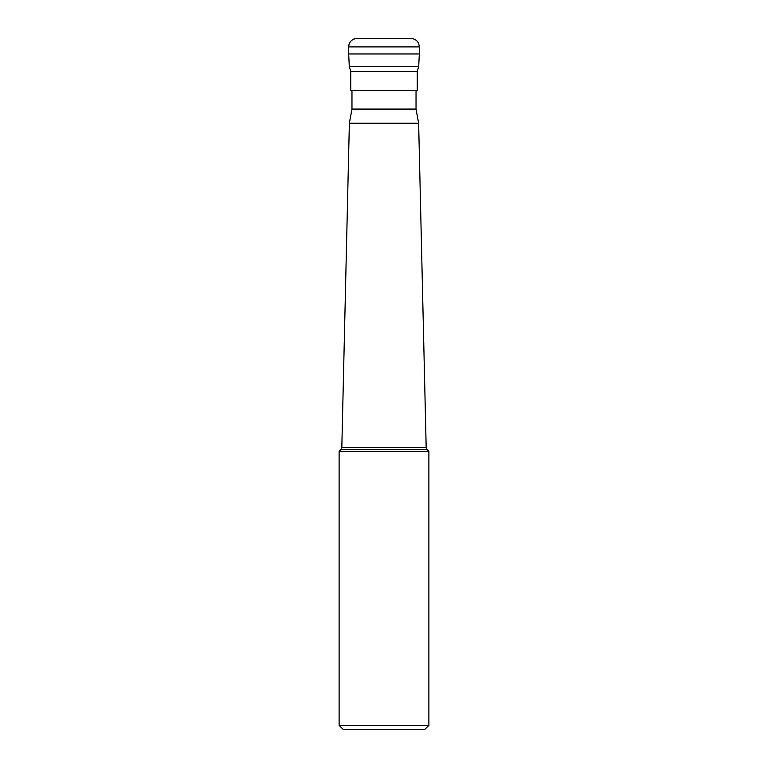 <?xml version="1.0" encoding="UTF-8"?>
<svg xmlns="http://www.w3.org/2000/svg" width="768" height="768" viewBox="0 0 768 768"><rect width="100%" height="100%" fill="white"/><g stroke="black" fill="none" stroke-linecap="round" stroke-linejoin="round"><path stroke-width="1.15" d="M418.675 66.672L349.325 66.672L350.736 71.357L417.264 71.357L418.675 66.672L419.338 53.952L348.662 53.952L419.338 53.952L419.338 46.886C418.838 41.731 416.006 38.899 410.861 38.4L357.139 38.4A8.486 8.486 0 0 0 348.662 46.886L348.662 53.952L348.662 46.886L419.338 46.886M417.264 71.357L417.264 90.701L350.736 90.701L350.736 71.357M416.035 90.701L416.035 109.085L351.965 109.085L351.965 90.701M416.035 109.085L418.637 123.216L349.363 123.216L341.818 447.523L340.992 449.453L427.008 449.453L426.182 447.523L341.818 447.523M339.12 725.357L343.354 729.6L424.646 729.6L428.88 725.357L339.12 725.357L339.12 451.325L428.88 451.325L427.008 449.453M348.662 46.886C349.162 41.731 351.994 38.899 357.139 38.4M349.325 66.672L348.662 53.952M418.637 123.216L426.182 447.523M428.88 725.357L428.88 451.325M340.992 449.453L339.12 451.325M351.965 109.085L349.363 123.216"/></g></svg>
